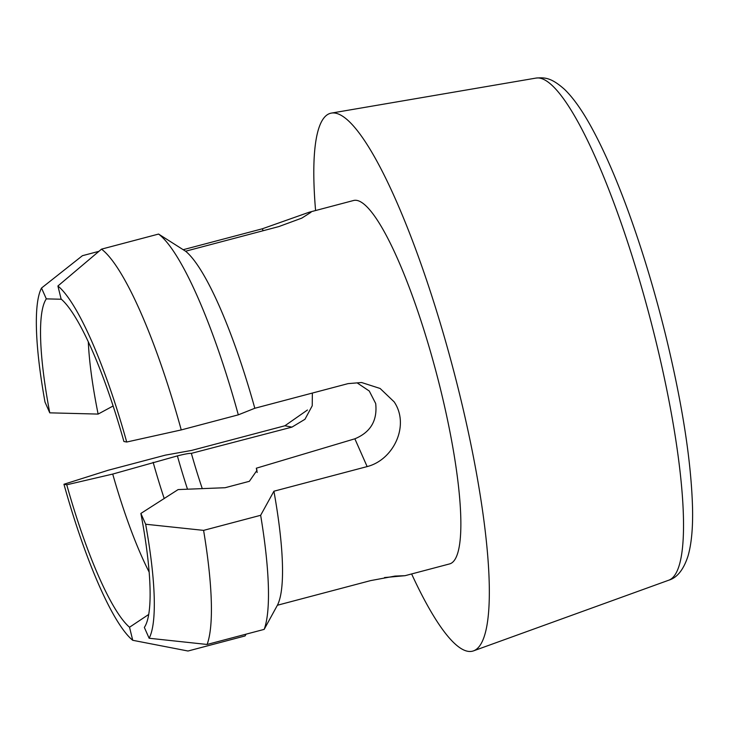 <?xml version="1.0" encoding="UTF-8"?>
<svg xmlns="http://www.w3.org/2000/svg" width="729" height="729" viewBox="0 0 729 729"><rect width="100%" height="100%" fill="white"/><g stroke="black" fill="none" stroke-linecap="round" stroke-linejoin="round"><path stroke-width="1.09" d="M411.621 573.951A278.159 53.272 -104.8 0 0 473.513 650.869A278.159 53.272 -104.8 0 0 459.334 393.131A278.159 53.272 -104.8 0 0 331.394 113.095A278.159 53.272 -104.8 0 0 315.584 210.544M149.135 638.249A186.952 35.803 -104.8 0 0 145.654 524.233L140.879 513.444A173.657 33.261 -104.8 0 1 144.342 627.414L149.135 638.249L207.1 644.463L264.171 629.382L277.394 605.243L370.633 580.603L395.009 576.083L405.078 575.682L449.593 563.918A187.945 35.994 -104.8 0 0 440.598 389.587A187.945 35.994 -104.8 0 0 353.556 200.502L309.041 212.267L311.019 212.248L301.833 218.108L278.824 226.582L185.585 251.223L158.576 234.064L101.513 249.145L57.91 285.996L61.118 299.045A173.657 33.261 -104.8 0 1 123.903 441.501L126.7 442.029A186.952 35.803 -104.8 0 0 57.91 285.996M183.198 249.701L262.303 228.797L309.041 212.267M126.7 442.029L181.239 429.928L238.31 414.847L254.813 408.267A187.945 35.994 -104.8 0 0 185.585 251.223M254.813 408.267L348.052 383.627L361.593 382.515L380.128 388.475L394.152 401.861C410.008 425.217 393.733 459.835 367.143 466.587L273.913 491.218L260.654 515.294L203.591 530.375L145.654 524.233M257.173 472.465A157.874 30.235 -104.8 0 0 256.316 468.209L354.859 438.803C370.614 432.251 377.549 420.478 375.681 403.492L369.275 391.026L357.62 383.208M312.358 393.059L312.231 405.78L304.959 419.284L291.964 427.112L191.353 453.365A157.874 30.235 -104.8 0 0 202.279 488.658M88.3 341.81A158.621 30.381 -104.8 0 0 98.123 414.081L113.123 405.98M61.336 299.236L46.31 298.872A173.657 33.261 -104.8 0 0 49.763 412.842L98.123 414.081M46.31 298.872L41.517 288.037A186.952 35.803 -104.8 0 0 44.998 402.053L49.763 412.842M181.239 429.928A211.246 40.459 -104.8 0 0 101.513 249.145M41.517 288.037L82.423 255.697L98.916 251.332M238.31 414.847A211.246 40.459 -104.8 0 0 158.576 234.064M277.394 605.243A187.945 35.994 -104.8 0 0 273.913 491.218M405.078 575.682L384.493 577.568M191.353 453.365C189.175 453.247 184.528 454.094 177.393 455.898L112.722 474.069L66.749 484.785L63.952 484.256L108.284 470.223L165.355 455.142L191.645 450.413L284.884 425.772L307.447 410.017M153.145 462.314A169.903 32.541 -104.8 0 0 164.216 498.563M112.722 474.069A158.621 30.381 -104.8 0 0 149.153 572.101M66.749 484.785A173.657 33.261 -104.8 0 0 129.525 627.241L148.716 614.456M63.952 484.256A186.952 35.803 -104.8 0 0 132.733 640.29L129.525 627.241M246.065 634.166L245.081 635.934L188.009 651.015L132.733 640.29M140.879 513.444L178.131 489.578L225.115 487.719L249.364 481.313L256.991 470.314L256.316 468.209M207.1 644.463A211.246 40.459 -104.8 0 0 203.591 530.375M264.171 629.382A211.246 40.459 -104.8 0 0 260.654 515.294M655.517 339.55A259.715 49.745 -104.8 0 0 536.061 78.076L536.061 78.076C544.909 77.365 551.215 77.547 564.574 89.403C573.659 98.224 583.027 111.619 592.677 129.598C604.168 150.921 615.686 177.238 627.241 208.54C641.784 248.161 654.624 290.543 665.768 335.704C682.408 404.258 691.338 461.849 692.55 508.478C692.96 528.106 691.475 543.861 688.103 555.744C683.693 569.531 677.25 577.687 668.757 580.202L668.757 580.202A259.715 49.745 -104.8 0 0 655.517 339.55M177.393 455.898A169.903 32.541 -104.8 0 0 187.508 489.232M354.859 438.803L367.143 466.587M284.884 425.772L291.964 427.112M262.303 228.797L263.151 230.728M536.061 78.076L331.394 113.095M668.757 580.202L473.513 650.869"/></g></svg>

